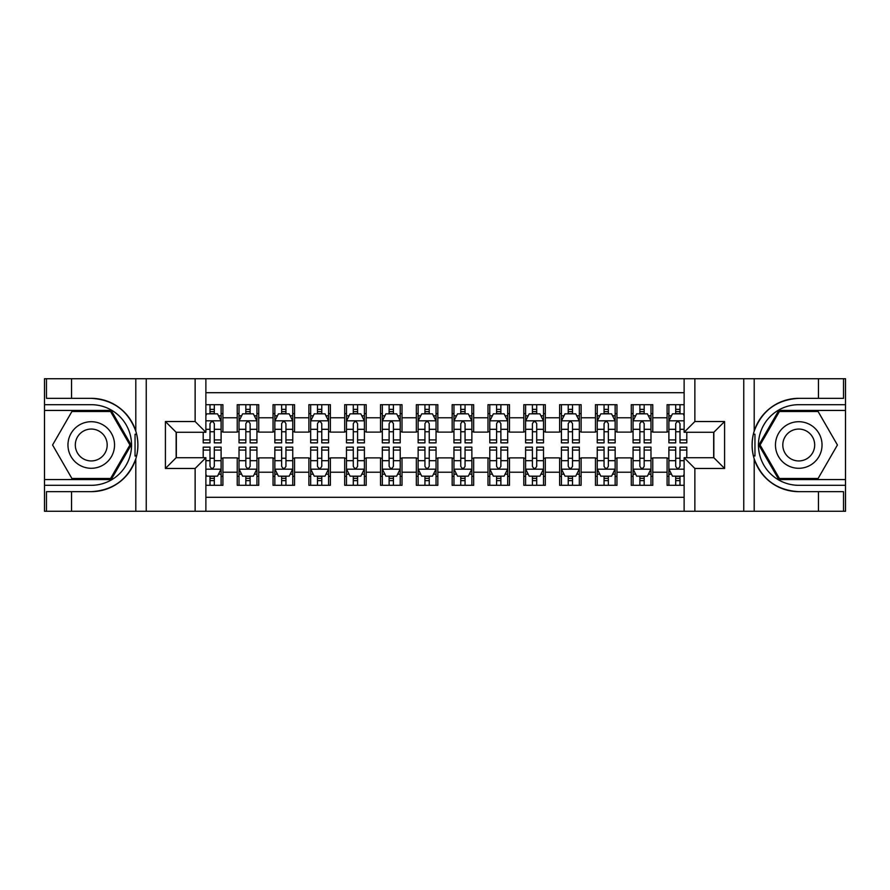 <?xml version="1.0" encoding="UTF-8"?>
<svg xmlns="http://www.w3.org/2000/svg" width="890" height="890" viewBox="0 0 890 890"><rect width="100%" height="100%" fill="white"/><g stroke="black" fill="none" stroke-linecap="round" stroke-linejoin="round"><path stroke-width="1.33" d="M205.879 511.272L684.121 511.272L684.121 457.716L713.847 457.716L713.847 432.284L684.121 432.284L684.121 378.728L205.879 378.728L205.879 432.284L176.153 432.284L176.153 457.716L205.879 457.716L205.879 511.272L71.545 511.272L71.545 491.658L91.247 491.658A46.658 46.658 0 0 0 135.803 458.862C138.54 449.628 138.54 440.394 135.803 431.138A46.658 46.658 0 0 0 91.247 398.342L71.545 398.342L71.545 378.728L44.5 378.728L44.5 479.565L111.206 479.565L131.164 445L111.206 410.435L44.5 410.435M684.121 404.694L667.1 404.694L667.1 417.777L652.77 417.777L652.77 432.106L667.1 432.106L667.1 417.777M652.77 417.777L652.77 404.694L631.277 404.694L631.277 417.777L616.948 417.777L616.948 432.106L631.277 432.106L631.277 417.777M616.948 417.777L616.948 404.694L595.455 404.694L595.455 417.777L581.125 417.777L581.125 432.106L595.455 432.106L595.455 417.777M581.125 417.777L581.125 404.694L559.632 404.694L559.632 417.777L545.303 417.777L545.303 432.106L559.632 432.106L559.632 417.777M545.303 417.777L545.303 404.694L523.809 404.694L523.809 417.777L509.481 417.777L509.481 432.106L523.809 432.106L523.809 417.777M509.481 417.777L509.481 404.694L487.987 404.694L487.987 417.777L473.658 417.777L473.658 432.106L487.987 432.106L487.987 417.777M473.658 417.777L473.658 404.694L452.165 404.694L452.165 417.777L437.836 417.777L437.836 432.106L452.165 432.106L452.165 417.777M437.836 417.777L437.836 404.694L416.342 404.694L416.342 417.777L402.013 417.777L402.013 432.106L416.342 432.106L416.342 417.777M402.013 417.777L402.013 404.694L380.52 404.694L380.52 417.777L366.191 417.777L366.191 432.106L380.52 432.106L380.52 417.777M366.191 417.777L366.191 404.694L344.697 404.694L344.697 417.777L330.368 417.777L330.368 432.106L344.697 432.106L344.697 417.777M330.368 417.777L330.368 404.694L308.875 404.694L308.875 417.777L294.546 417.777L294.546 432.106L308.875 432.106L308.875 417.777M294.546 417.777L294.546 404.694L273.052 404.694L273.052 417.777L258.723 417.777L258.723 432.106L273.052 432.106L273.052 417.777M258.723 417.777L258.723 404.694L237.23 404.694L237.23 432.106L222.901 432.106L222.901 404.694L205.879 404.694M205.879 485.306L222.901 485.306L222.901 457.894L237.23 457.894L237.23 485.306L258.723 485.306L258.723 457.894L273.052 457.894L273.052 472.223L258.723 472.223M273.052 472.223L273.052 485.306L294.546 485.306L294.546 457.894L308.875 457.894L308.875 472.223L294.546 472.223M308.875 472.223L308.875 485.306L330.368 485.306L330.368 457.894L344.697 457.894L344.697 472.223L330.368 472.223M344.697 472.223L344.697 485.306L366.191 485.306L366.191 457.894L380.52 457.894L380.52 472.223L366.191 472.223M380.52 472.223L380.52 485.306L402.013 485.306L402.013 457.894L416.342 457.894L416.342 472.223L402.013 472.223M416.342 472.223L416.342 485.306L437.836 485.306L437.836 457.894L452.165 457.894L452.165 472.223L437.836 472.223M452.165 472.223L452.165 485.306L473.658 485.306L473.658 457.894L487.987 457.894L487.987 472.223L473.658 472.223M487.987 472.223L487.987 485.306L509.481 485.306L509.481 457.894L523.809 457.894L523.809 472.223L509.481 472.223M523.809 472.223L523.809 485.306L545.303 485.306L545.303 457.894L559.632 457.894L559.632 472.223L545.303 472.223M559.632 472.223L559.632 485.306L581.125 485.306L581.125 457.894L595.455 457.894L595.455 472.223L581.125 472.223M595.455 472.223L595.455 485.306L616.948 485.306L616.948 457.894L631.277 457.894L631.277 472.223L616.948 472.223M631.277 472.223L631.277 485.306L652.77 485.306L652.77 457.894L667.1 457.894L667.1 472.223L652.77 472.223M684.121 392.701L205.879 392.701M205.879 497.299L684.121 497.299M667.1 472.223L667.1 485.306L684.121 485.306M176.331 432.284L176.331 457.716M713.669 457.716L713.669 432.284M210.007 413.65L214.301 413.65M221.109 413.65L222.901 413.65M210.007 431.75L214.301 431.75M221.109 431.75L222.901 431.75M210.007 458.25L214.301 458.25M221.109 458.25L222.901 458.25M210.007 476.35L214.301 476.35M221.109 476.35L222.901 476.35M237.23 431.75L239.021 431.75M245.829 431.75L250.123 431.75M256.932 431.75L258.723 431.75M237.23 413.65L239.021 413.65M245.829 413.65L250.123 413.65M256.932 413.65L258.723 413.65M237.23 458.25L239.021 458.25M245.829 458.25L250.123 458.25M256.932 458.25L258.723 458.25M237.23 476.35L239.021 476.35M245.829 476.35L250.123 476.35M256.932 476.35L258.723 476.35M273.052 458.25L274.843 458.25M281.652 458.25L285.946 458.25M292.754 458.25L294.546 458.25M273.052 476.35L274.843 476.35M281.652 476.35L285.946 476.35M292.754 476.35L294.546 476.35M273.052 413.65L274.843 413.65M281.652 413.65L285.946 413.65M292.754 413.65L294.546 413.65M273.052 431.75L274.843 431.75M281.652 431.75L285.946 431.75M292.754 431.75L294.546 431.75M308.875 458.25L310.666 458.25M317.474 458.25L321.768 458.25M328.577 458.25L330.368 458.25M308.875 476.35L310.666 476.35M317.474 476.35L321.768 476.35M328.577 476.35L330.368 476.35M308.875 413.65L310.666 413.65M317.474 413.65L321.768 413.65M328.577 413.65L330.368 413.65M308.875 431.75L310.666 431.75M317.474 431.75L321.768 431.75M328.577 431.75L330.368 431.75M344.697 458.25L346.488 458.25M353.297 458.25L357.591 458.25M364.399 458.25L366.191 458.25M344.697 476.35L346.488 476.35M353.297 476.35L357.591 476.35M364.399 476.35L366.191 476.35M344.697 413.65L346.488 413.65M353.297 413.65L357.591 413.65M364.399 413.65L366.191 413.65M344.697 431.75L346.488 431.75M353.297 431.75L357.591 431.75M364.399 431.75L366.191 431.75M380.52 458.25L382.311 458.25M389.119 458.25L393.413 458.25M400.222 458.25L402.013 458.25M380.52 476.35L382.311 476.35M389.119 476.35L393.413 476.35M400.222 476.35L402.013 476.35M380.52 413.65L382.311 413.65M389.119 413.65L393.413 413.65M400.222 413.65L402.013 413.65M380.52 431.75L382.311 431.75M389.119 431.75L393.413 431.75M400.222 431.75L402.013 431.75M416.342 458.25L418.133 458.25M424.942 458.25L429.236 458.25M436.044 458.25L437.836 458.25M416.342 476.35L418.133 476.35M424.942 476.35L429.236 476.35M436.044 476.35L437.836 476.35M416.342 413.65L418.133 413.65M424.942 413.65L429.236 413.65M436.044 413.65L437.836 413.65M416.342 431.75L418.133 431.75M424.942 431.75L429.236 431.75M436.044 431.75L437.836 431.75M452.165 458.25L453.956 458.25M460.764 458.25L465.058 458.25M471.867 458.25L473.658 458.25M452.165 476.35L453.956 476.35M460.764 476.35L465.058 476.35M471.867 476.35L473.658 476.35M452.165 413.65L453.956 413.65M460.764 413.65L465.058 413.65M471.867 413.65L473.658 413.65M452.165 431.75L453.956 431.75M460.764 431.75L465.058 431.75M471.867 431.75L473.658 431.75M487.987 458.25L489.778 458.25M496.587 458.25L500.881 458.25M507.689 458.25L509.481 458.25M487.987 476.35L489.778 476.35M496.587 476.35L500.881 476.35M507.689 476.35L509.481 476.35M487.987 413.65L489.778 413.65M496.587 413.65L500.881 413.65M507.689 413.65L509.481 413.65M487.987 431.75L489.778 431.75M496.587 431.75L500.881 431.75M507.689 431.75L509.481 431.75M523.809 458.25L525.601 458.25M532.409 458.25L536.703 458.25M543.512 458.25L545.303 458.25M523.809 476.35L525.601 476.35M532.409 476.35L536.703 476.35M543.512 476.35L545.303 476.35M523.809 413.65L525.601 413.65M532.409 413.65L536.703 413.65M543.512 413.65L545.303 413.65M523.809 431.75L525.601 431.75M532.409 431.75L536.703 431.75M543.512 431.75L545.303 431.75M559.632 458.25L561.423 458.25M568.232 458.25L572.526 458.25M579.334 458.25L581.125 458.25M559.632 476.35L561.423 476.35M568.232 476.35L572.526 476.35M579.334 476.35L581.125 476.35M559.632 413.65L561.423 413.65M568.232 413.65L572.526 413.65M579.334 413.65L581.125 413.65M559.632 431.75L561.423 431.75M568.232 431.75L572.526 431.75M579.334 431.75L581.125 431.75M595.455 458.25L597.246 458.25M604.054 458.25L608.348 458.25M615.157 458.25L616.948 458.25M595.455 476.35L597.246 476.35M604.054 476.35L608.348 476.35M615.157 476.35L616.948 476.35M595.455 413.65L597.246 413.65M604.054 413.65L608.348 413.65M615.157 413.65L616.948 413.65M595.455 431.75L597.246 431.75M604.054 431.75L608.348 431.75M615.157 431.75L616.948 431.75M631.277 458.25L633.068 458.25M639.877 458.25L644.171 458.25M650.979 458.25L652.77 458.25M631.277 476.35L633.068 476.35M639.877 476.35L644.171 476.35M650.979 476.35L652.77 476.35M631.277 413.65L633.068 413.65M639.877 413.65L644.171 413.65M650.979 413.65L652.77 413.65M631.277 431.75L633.068 431.75M639.877 431.75L644.171 431.75M650.979 431.75L652.77 431.75M667.1 458.25L668.891 458.25M675.699 458.25L679.993 458.25M667.1 476.35L668.891 476.35M675.699 476.35L679.993 476.35M667.1 413.65L668.891 413.65M675.699 413.65L679.993 413.65M667.1 431.75L668.891 431.75M675.699 431.75L679.993 431.75M214.301 409.356L210.007 409.356M203.198 439.927L203.198 442.853L210.007 442.853L210.007 439.927L203.198 439.927L203.198 432.284M218.506 415.808L221.109 415.808L221.109 442.853L214.301 442.853L214.301 423.685C212.866 420.926 211.442 420.926 210.007 423.685L210.007 439.927M221.109 415.808L221.109 404.694M221.109 421.003L217.527 413.839L206.78 413.839L205.879 415.63M210.007 413.839L210.007 404.694M214.301 404.694L214.301 413.839M210.007 480.645L214.301 480.645M205.879 474.37L206.78 476.161L217.527 476.161L221.109 468.997L221.109 447.147L214.301 447.147L214.301 450.073L221.109 450.073M221.109 468.997L221.109 485.306M203.198 457.716L203.198 447.147L210.007 447.147L210.007 466.316C211.431 469.075 212.866 469.075 214.301 466.316L214.301 450.073M214.301 476.161L214.301 485.306M210.007 485.306L210.007 476.161M102.895 424.83A23.285 23.285 0 0 0 71.089 433.352A23.285 23.285 0 0 0 79.611 465.17A23.285 23.285 0 0 0 111.417 456.648A23.285 23.285 0 0 0 102.895 424.83M99.224 431.194A15.942 15.942 0 0 0 77.441 437.034A15.942 15.942 0 0 0 83.282 458.806A15.942 15.942 0 0 0 105.053 452.966A15.942 15.942 0 0 0 99.224 431.194M110.583 478.497L71.912 478.497L52.577 445L71.912 411.503L110.583 411.503L129.929 445L110.583 478.497M810.39 424.83A23.285 23.285 0 0 0 778.583 433.352A23.285 23.285 0 0 0 787.105 465.17A23.285 23.285 0 0 0 818.911 456.648A23.285 23.285 0 0 0 810.39 424.83M806.718 431.194A15.942 15.942 0 0 0 784.947 437.034A15.942 15.942 0 0 0 790.776 458.806A15.942 15.942 0 0 0 812.559 452.966A15.942 15.942 0 0 0 806.718 431.194M818.088 478.497L779.418 478.497L760.071 445L779.418 411.503L818.088 411.503L837.423 445L818.088 478.497M135.046 455.758L136.648 455.758A46.658 46.658 0 0 0 136.66 434.264L135.046 434.264L135.046 456.036L136.582 456.036M71.545 378.728L135.803 378.728L135.803 431.138C128.026 410.601 113.175 399.666 91.247 398.342M91.247 491.658C113.175 490.334 128.026 479.399 135.803 458.862L135.803 511.272M195.133 511.272L195.133 468.463L165.407 468.463L165.407 421.537L195.133 421.537L195.133 378.728L146.238 378.728L146.238 511.272M71.545 511.272L44.5 511.272L44.5 479.565M44.5 485.306L91.247 485.306A40.306 40.306 0 0 0 131.553 445A40.306 40.306 0 0 0 91.247 404.694L44.5 404.694M135.803 378.728L146.238 378.728M195.133 378.728L205.879 378.728M71.545 491.658L46.469 491.658L46.469 511.272M71.545 398.342L46.469 398.342L46.469 378.728M195.133 468.463L205.879 457.716M165.407 468.463L176.153 457.716M165.407 421.537L176.153 432.284M195.133 421.537L205.879 432.284M135.046 434.264L136.593 433.986M137.739 449.005L137.883 443.353M137.416 438.258L137.171 436.745M753.407 456.014L754.954 456.014L754.954 434.242L753.352 434.242A46.658 46.658 0 0 0 798.753 491.658L818.455 491.658L818.455 511.272L845.5 511.272L845.5 410.435L778.794 410.435L758.836 445L778.794 479.565L845.5 479.565M684.121 378.728L818.455 378.728L818.455 398.342L798.753 398.342A46.658 46.658 0 0 0 753.418 433.964L754.954 434.242M798.753 398.342C776.825 399.666 761.973 410.601 754.197 431.138C751.46 440.372 751.46 449.606 754.197 458.862C761.973 479.399 776.825 490.334 798.753 491.658M694.868 378.728L694.868 421.537L724.594 421.537L724.594 468.463L694.868 468.463L694.868 511.272L743.762 511.272L743.762 378.728M754.197 458.862L754.197 511.272L818.455 511.272M818.455 378.728L845.5 378.728L845.5 410.435M845.5 404.694L798.753 404.694A40.306 40.306 0 0 0 758.447 445A40.306 40.306 0 0 0 798.753 485.306L845.5 485.306M754.197 511.272L743.762 511.272M694.868 511.272L684.121 511.272M818.455 398.342L843.531 398.342L843.531 378.728M818.455 491.658L843.531 491.658L843.531 511.272M694.868 421.537L684.121 432.284M724.594 421.537L713.847 432.284M724.594 468.463L713.847 457.716M694.868 468.463L684.121 457.716M752.261 440.995L752.117 446.647M752.584 451.742L752.829 453.255M754.954 455.736L753.341 455.736M250.123 409.356L245.829 409.356M256.932 439.927L250.123 439.927L250.123 442.853L256.932 442.853L256.932 421.003L253.35 413.839L242.603 413.839L239.021 421.003L239.021 442.853L245.829 442.853L245.829 439.927L239.021 439.927M239.021 421.003L239.021 404.694M256.932 421.003L256.932 404.694M245.829 413.839L245.829 404.694M250.123 404.694L250.123 413.839M250.123 439.927L250.123 423.685C248.688 420.926 247.264 420.926 245.829 423.685L245.829 439.927M285.946 409.356L281.652 409.356M292.754 439.927L285.946 439.927L285.946 442.853L292.754 442.853L292.754 421.003L289.172 413.839L278.425 413.839L274.843 421.003L274.843 442.853L281.652 442.853L281.652 439.927L274.843 439.927M274.843 421.003L274.843 404.694M292.754 421.003L292.754 404.694M281.652 413.839L281.652 404.694M285.946 404.694L285.946 413.839M285.946 439.927L285.946 423.685C284.511 420.926 283.087 420.926 281.652 423.685L281.652 439.927M321.768 409.356L317.474 409.356M328.577 439.927L321.768 439.927L321.768 442.853L328.577 442.853L328.577 421.003L324.995 413.839L314.248 413.839L310.666 421.003L310.666 442.853L317.474 442.853L317.474 439.927L310.666 439.927M310.666 421.003L310.666 404.694M328.577 421.003L328.577 404.694M317.474 413.839L317.474 404.694M321.768 404.694L321.768 413.839M321.768 439.927L321.768 423.685C320.333 420.926 318.909 420.926 317.474 423.685L317.474 439.927M357.591 409.356L353.297 409.356M364.399 439.927L357.591 439.927L357.591 442.853L364.399 442.853L364.399 421.003L360.817 413.839L350.07 413.839L346.488 421.003L346.488 442.853L353.297 442.853L353.297 439.927L346.488 439.927M346.488 421.003L346.488 404.694M364.399 421.003L364.399 404.694M353.297 413.839L353.297 404.694M357.591 404.694L357.591 413.839M357.591 439.927L357.591 423.685C356.156 420.926 354.732 420.926 353.297 423.685L353.297 439.927M245.829 480.645L250.123 480.645M239.021 450.073L245.829 450.073L245.829 447.147L239.021 447.147L239.021 468.997L242.603 476.161L253.35 476.161L256.932 468.997L256.932 447.147L250.123 447.147L250.123 450.073L256.932 450.073M256.932 468.997L256.932 485.306M239.021 468.997L239.021 485.306M250.123 476.161L250.123 485.306M245.829 485.306L245.829 476.161M245.829 450.073L245.829 466.316C247.253 469.075 248.688 469.075 250.123 466.316L250.123 450.073M281.652 480.645L285.946 480.645M274.843 450.073L281.652 450.073L281.652 447.147L274.843 447.147L274.843 468.997L278.425 476.161L289.172 476.161L292.754 468.997L292.754 447.147L285.946 447.147L285.946 450.073L292.754 450.073M292.754 468.997L292.754 485.306M274.843 468.997L274.843 485.306M285.946 476.161L285.946 485.306M281.652 485.306L281.652 476.161M281.652 450.073L281.652 466.316C283.076 469.075 284.511 469.075 285.946 466.316L285.946 450.073M317.474 480.645L321.768 480.645M310.666 450.073L317.474 450.073L317.474 447.147L310.666 447.147L310.666 468.997L314.248 476.161L324.995 476.161L328.577 468.997L328.577 447.147L321.768 447.147L321.768 450.073L328.577 450.073M328.577 468.997L328.577 485.306M310.666 468.997L310.666 485.306M321.768 476.161L321.768 485.306M317.474 485.306L317.474 476.161M317.474 450.073L317.474 466.316C318.898 469.075 320.333 469.075 321.768 466.316L321.768 450.073M353.297 480.645L357.591 480.645M346.488 450.073L353.297 450.073L353.297 447.147L346.488 447.147L346.488 468.997L350.07 476.161L360.817 476.161L364.399 468.997L364.399 447.147L357.591 447.147L357.591 450.073L364.399 450.073M364.399 468.997L364.399 485.306M346.488 468.997L346.488 485.306M357.591 476.161L357.591 485.306M353.297 485.306L353.297 476.161M353.297 450.073L353.297 466.316C354.721 469.075 356.156 469.075 357.591 466.316L357.591 450.073M393.413 409.356L389.119 409.356M400.222 439.927L393.413 439.927L393.413 442.853L400.222 442.853L400.222 421.003L396.64 413.839L385.893 413.839L382.311 421.003L382.311 442.853L389.119 442.853L389.119 439.927L382.311 439.927M382.311 421.003L382.311 404.694M400.222 421.003L400.222 404.694M389.119 413.839L389.119 404.694M393.413 404.694L393.413 413.839M393.413 439.927L393.413 423.685C391.989 420.926 390.554 420.926 389.119 423.685L389.119 439.927M389.119 480.645L393.413 480.645M382.311 450.073L389.119 450.073L389.119 447.147L382.311 447.147L382.311 468.997L385.893 476.161L396.64 476.161L400.222 468.997L400.222 447.147L393.413 447.147L393.413 450.073L400.222 450.073M400.222 468.997L400.222 485.306M382.311 468.997L382.311 485.306M393.413 476.161L393.413 485.306M389.119 485.306L389.119 476.161M389.119 450.073L389.119 466.316C390.543 469.075 391.978 469.075 393.413 466.316L393.413 450.073M429.236 409.356L424.942 409.356M436.044 439.927L429.236 439.927L429.236 442.853L436.044 442.853L436.044 421.003L432.462 413.839L421.715 413.839L418.133 421.003L418.133 442.853L424.942 442.853L424.942 439.927L418.133 439.927M418.133 421.003L418.133 404.694M436.044 421.003L436.044 404.694M424.942 413.839L424.942 404.694M429.236 404.694L429.236 413.839M429.236 439.927L429.236 423.685C427.812 420.926 426.377 420.926 424.942 423.685L424.942 439.927M424.942 480.645L429.236 480.645M418.133 450.073L424.942 450.073L424.942 447.147L418.133 447.147L418.133 468.997L421.715 476.161L432.462 476.161L436.044 468.997L436.044 447.147L429.236 447.147L429.236 450.073L436.044 450.073M436.044 468.997L436.044 485.306M418.133 468.997L418.133 485.306M429.236 476.161L429.236 485.306M424.942 485.306L424.942 476.161M424.942 450.073L424.942 466.316C426.366 469.075 427.801 469.075 429.236 466.316L429.236 450.073M465.058 409.356L460.764 409.356M471.867 439.927L465.058 439.927L465.058 442.853L471.867 442.853L471.867 421.003L468.285 413.839L457.538 413.839L453.956 421.003L453.956 442.853L460.764 442.853L460.764 439.927L453.956 439.927M453.956 421.003L453.956 404.694M471.867 421.003L471.867 404.694M460.764 413.839L460.764 404.694M465.058 404.694L465.058 413.839M465.058 439.927L465.058 423.685C463.634 420.926 462.199 420.926 460.764 423.685L460.764 439.927M460.764 480.645L465.058 480.645M453.956 450.073L460.764 450.073L460.764 447.147L453.956 447.147L453.956 468.997L457.538 476.161L468.285 476.161L471.867 468.997L471.867 447.147L465.058 447.147L465.058 450.073L471.867 450.073M471.867 468.997L471.867 485.306M453.956 468.997L453.956 485.306M465.058 476.161L465.058 485.306M460.764 485.306L460.764 476.161M460.764 450.073L460.764 466.316C462.188 469.075 463.623 469.075 465.058 466.316L465.058 450.073M500.881 409.356L496.587 409.356M507.689 439.927L500.881 439.927L500.881 442.853L507.689 442.853L507.689 421.003L504.107 413.839L493.36 413.839L489.778 421.003L489.778 442.853L496.587 442.853L496.587 439.927L489.778 439.927M489.778 421.003L489.778 404.694M507.689 421.003L507.689 404.694M496.587 413.839L496.587 404.694M500.881 404.694L500.881 413.839M500.881 439.927L500.881 423.685C499.457 420.926 498.022 420.926 496.587 423.685L496.587 439.927M496.587 480.645L500.881 480.645M489.778 450.073L496.587 450.073L496.587 447.147L489.778 447.147L489.778 468.997L493.36 476.161L504.107 476.161L507.689 468.997L507.689 447.147L500.881 447.147L500.881 450.073L507.689 450.073M507.689 468.997L507.689 485.306M489.778 468.997L489.778 485.306M500.881 476.161L500.881 485.306M496.587 485.306L496.587 476.161M496.587 450.073L496.587 466.316C498.011 469.075 499.446 469.075 500.881 466.316L500.881 450.073M536.703 409.356L532.409 409.356M543.512 439.927L536.703 439.927L536.703 442.853L543.512 442.853L543.512 421.003L539.93 413.839L529.183 413.839L525.601 421.003L525.601 442.853L532.409 442.853L532.409 439.927L525.601 439.927M525.601 421.003L525.601 404.694M543.512 421.003L543.512 404.694M532.409 413.839L532.409 404.694M536.703 404.694L536.703 413.839M536.703 439.927L536.703 423.685C535.279 420.926 533.844 420.926 532.409 423.685L532.409 439.927M532.409 480.645L536.703 480.645M525.601 450.073L532.409 450.073L532.409 447.147L525.601 447.147L525.601 468.997L529.183 476.161L539.93 476.161L543.512 468.997L543.512 447.147L536.703 447.147L536.703 450.073L543.512 450.073M543.512 468.997L543.512 485.306M525.601 468.997L525.601 485.306M536.703 476.161L536.703 485.306M532.409 485.306L532.409 476.161M532.409 450.073L532.409 466.316C533.844 469.075 535.268 469.075 536.703 466.316L536.703 450.073M572.526 409.356L568.232 409.356M579.334 439.927L572.526 439.927L572.526 442.853L579.334 442.853L579.334 421.003L575.752 413.839L565.005 413.839L561.423 421.003L561.423 442.853L568.232 442.853L568.232 439.927L561.423 439.927M561.423 421.003L561.423 404.694M579.334 421.003L579.334 404.694M568.232 413.839L568.232 404.694M572.526 404.694L572.526 413.839M572.526 439.927L572.526 423.685C571.102 420.926 569.667 420.926 568.232 423.685L568.232 439.927M568.232 480.645L572.526 480.645M561.423 450.073L568.232 450.073L568.232 447.147L561.423 447.147L561.423 468.997L565.005 476.161L575.752 476.161L579.334 468.997L579.334 447.147L572.526 447.147L572.526 450.073L579.334 450.073M579.334 468.997L579.334 485.306M561.423 468.997L561.423 485.306M572.526 476.161L572.526 485.306M568.232 485.306L568.232 476.161M568.232 450.073L568.232 466.316C569.667 469.075 571.091 469.075 572.526 466.316L572.526 450.073M608.348 409.356L604.054 409.356M615.157 439.927L608.348 439.927L608.348 442.853L615.157 442.853L615.157 421.003L611.575 413.839L600.828 413.839L597.246 421.003L597.246 442.853L604.054 442.853L604.054 439.927L597.246 439.927M597.246 421.003L597.246 404.694M615.157 421.003L615.157 404.694M604.054 413.839L604.054 404.694M608.348 404.694L608.348 413.839M608.348 439.927L608.348 423.685C606.924 420.926 605.489 420.926 604.054 423.685L604.054 439.927M604.054 480.645L608.348 480.645M597.246 450.073L604.054 450.073L604.054 447.147L597.246 447.147L597.246 468.997L600.828 476.161L611.575 476.161L615.157 468.997L615.157 447.147L608.348 447.147L608.348 450.073L615.157 450.073M615.157 468.997L615.157 485.306M597.246 468.997L597.246 485.306M608.348 476.161L608.348 485.306M604.054 485.306L604.054 476.161M604.054 450.073L604.054 466.316C605.489 469.075 606.913 469.075 608.348 466.316L608.348 450.073M644.171 409.356L639.877 409.356M650.979 439.927L644.171 439.927L644.171 442.853L650.979 442.853L650.979 421.003L647.397 413.839L636.65 413.839L633.068 421.003L633.068 442.853L639.877 442.853L639.877 439.927L633.068 439.927M633.068 421.003L633.068 404.694M650.979 421.003L650.979 404.694M639.877 413.839L639.877 404.694M644.171 404.694L644.171 413.839M644.171 439.927L644.171 423.685C642.747 420.926 641.312 420.926 639.877 423.685L639.877 439.927M639.877 480.645L644.171 480.645M633.068 450.073L639.877 450.073L639.877 447.147L633.068 447.147L633.068 468.997L636.65 476.161L647.397 476.161L650.979 468.997L650.979 447.147L644.171 447.147L644.171 450.073L650.979 450.073M650.979 468.997L650.979 485.306M633.068 468.997L633.068 485.306M644.171 476.161L644.171 485.306M639.877 485.306L639.877 476.161M639.877 450.073L639.877 466.316C641.312 469.075 642.736 469.075 644.171 466.316L644.171 450.073M679.993 409.356L675.699 409.356M684.121 415.63L683.22 413.839L672.473 413.839L668.891 421.003L668.891 442.853L675.699 442.853L675.699 439.927L668.891 439.927M668.891 421.003L668.891 404.694M686.802 432.284L686.802 442.853L679.993 442.853L679.993 423.685C678.569 420.926 677.134 420.926 675.699 423.685L675.699 439.927M675.699 413.839L675.699 404.694M679.993 404.694L679.993 413.839M675.699 480.645L679.993 480.645M686.802 450.073L686.802 447.147L679.993 447.147L679.993 450.073L686.802 450.073L686.802 457.716M671.494 474.192L668.891 474.192L668.891 447.147L675.699 447.147L675.699 466.316C677.134 469.075 678.558 469.075 679.993 466.316L679.993 450.073M668.891 474.192L668.891 485.306M668.891 468.997L672.473 476.161L683.22 476.161L684.121 474.37M679.993 476.161L679.993 485.306M675.699 485.306L675.699 476.161M237.23 472.223L222.901 472.223M237.23 417.777L222.901 417.777M221.02 420.814L205.879 420.814M221.109 439.927L214.301 439.927M210.007 429.303L205.879 429.303M221.109 429.303L214.301 429.303M214.301 411.636L210.007 411.636M205.879 469.186L221.02 469.186M221.109 474.192L218.506 474.192M203.198 450.073L210.007 450.073M214.301 460.697L221.109 460.697M205.879 460.697L210.007 460.697M210.007 478.364L214.301 478.364M754.197 378.728L754.197 431.138M256.843 420.814L239.11 420.814M239.021 415.808L241.613 415.808M254.329 415.808L256.932 415.808M245.829 429.303L239.021 429.303M256.932 429.303L250.123 429.303M250.123 411.636L245.829 411.636M292.665 420.814L274.932 420.814M274.843 415.808L277.435 415.808M290.151 415.808L292.754 415.808M281.652 429.303L274.843 429.303M292.754 429.303L285.946 429.303M285.946 411.636L281.652 411.636M328.488 420.814L310.755 420.814M310.666 415.808L313.258 415.808M325.974 415.808L328.577 415.808M317.474 429.303L310.666 429.303M328.577 429.303L321.768 429.303M321.768 411.636L317.474 411.636M364.31 420.814L346.577 420.814M346.488 415.808L349.08 415.808M361.807 415.808L364.399 415.808M353.297 429.303L346.488 429.303M364.399 429.303L357.591 429.303M357.591 411.636L353.297 411.636M239.11 469.186L256.843 469.186M256.932 474.192L254.329 474.192M241.613 474.192L239.021 474.192M250.123 460.697L256.932 460.697M239.021 460.697L245.829 460.697M245.829 478.364L250.123 478.364M274.932 469.186L292.665 469.186M292.754 474.192L290.151 474.192M277.435 474.192L274.843 474.192M285.946 460.697L292.754 460.697M274.843 460.697L281.652 460.697M281.652 478.364L285.946 478.364M310.755 469.186L328.488 469.186M328.577 474.192L325.974 474.192M313.258 474.192L310.666 474.192M321.768 460.697L328.577 460.697M310.666 460.697L317.474 460.697M317.474 478.364L321.768 478.364M346.577 469.186L364.31 469.186M364.399 474.192L361.807 474.192M349.08 474.192L346.488 474.192M357.591 460.697L364.399 460.697M346.488 460.697L353.297 460.697M353.297 478.364L357.591 478.364M400.133 420.814L382.4 420.814M382.311 415.808L384.903 415.808M397.63 415.808L400.222 415.808M389.119 429.303L382.311 429.303M400.222 429.303L393.413 429.303M393.413 411.636L389.119 411.636M382.4 469.186L400.133 469.186M400.222 474.192L397.63 474.192M384.903 474.192L382.311 474.192M393.413 460.697L400.222 460.697M382.311 460.697L389.119 460.697M389.119 478.364L393.413 478.364M435.955 420.814L418.222 420.814M418.133 415.808L420.725 415.808M433.452 415.808L436.044 415.808M424.942 429.303L418.133 429.303M436.044 429.303L429.236 429.303M429.236 411.636L424.942 411.636M418.222 469.186L435.955 469.186M436.044 474.192L433.452 474.192M420.725 474.192L418.133 474.192M429.236 460.697L436.044 460.697M418.133 460.697L424.942 460.697M424.942 478.364L429.236 478.364M471.778 420.814L454.045 420.814M453.956 415.808L456.548 415.808M469.275 415.808L471.867 415.808M460.764 429.303L453.956 429.303M471.867 429.303L465.058 429.303M465.058 411.636L460.764 411.636M454.045 469.186L471.778 469.186M471.867 474.192L469.275 474.192M456.548 474.192L453.956 474.192M465.058 460.697L471.867 460.697M453.956 460.697L460.764 460.697M460.764 478.364L465.058 478.364M507.6 420.814L489.867 420.814M489.778 415.808L492.37 415.808M505.097 415.808L507.689 415.808M496.587 429.303L489.778 429.303M507.689 429.303L500.881 429.303M500.881 411.636L496.587 411.636M489.867 469.186L507.6 469.186M507.689 474.192L505.097 474.192M492.37 474.192L489.778 474.192M500.881 460.697L507.689 460.697M489.778 460.697L496.587 460.697M496.587 478.364L500.881 478.364M543.423 420.814L525.69 420.814M525.601 415.808L528.193 415.808M540.92 415.808L543.512 415.808M532.409 429.303L525.601 429.303M543.512 429.303L536.703 429.303M536.703 411.636L532.409 411.636M525.69 469.186L543.423 469.186M543.512 474.192L540.92 474.192M528.193 474.192L525.601 474.192M536.703 460.697L543.512 460.697M525.601 460.697L532.409 460.697M532.409 478.364L536.703 478.364M579.245 420.814L561.512 420.814M561.423 415.808L564.026 415.808M576.742 415.808L579.334 415.808M568.232 429.303L561.423 429.303M579.334 429.303L572.526 429.303M572.526 411.636L568.232 411.636M561.512 469.186L579.245 469.186M579.334 474.192L576.742 474.192M564.026 474.192L561.423 474.192M572.526 460.697L579.334 460.697M561.423 460.697L568.232 460.697M568.232 478.364L572.526 478.364M615.068 420.814L597.335 420.814M597.246 415.808L599.849 415.808M612.565 415.808L615.157 415.808M604.054 429.303L597.246 429.303M615.157 429.303L608.348 429.303M608.348 411.636L604.054 411.636M597.335 469.186L615.068 469.186M615.157 474.192L612.565 474.192M599.849 474.192L597.246 474.192M608.348 460.697L615.157 460.697M597.246 460.697L604.054 460.697M604.054 478.364L608.348 478.364M650.89 420.814L633.157 420.814M633.068 415.808L635.671 415.808M648.387 415.808L650.979 415.808M639.877 429.303L633.068 429.303M650.979 429.303L644.171 429.303M644.171 411.636L639.877 411.636M633.157 469.186L650.89 469.186M650.979 474.192L648.387 474.192M635.671 474.192L633.068 474.192M644.171 460.697L650.979 460.697M633.068 460.697L639.877 460.697M639.877 478.364L644.171 478.364M684.121 420.814L668.98 420.814M668.891 415.808L671.494 415.808M686.802 439.927L679.993 439.927M675.699 429.303L668.891 429.303M684.121 429.303L679.993 429.303M679.993 411.636L675.699 411.636M668.98 469.186L684.121 469.186M668.891 450.073L675.699 450.073M679.993 460.697L684.121 460.697M668.891 460.697L675.699 460.697M675.699 478.364L679.993 478.364"/></g></svg>
